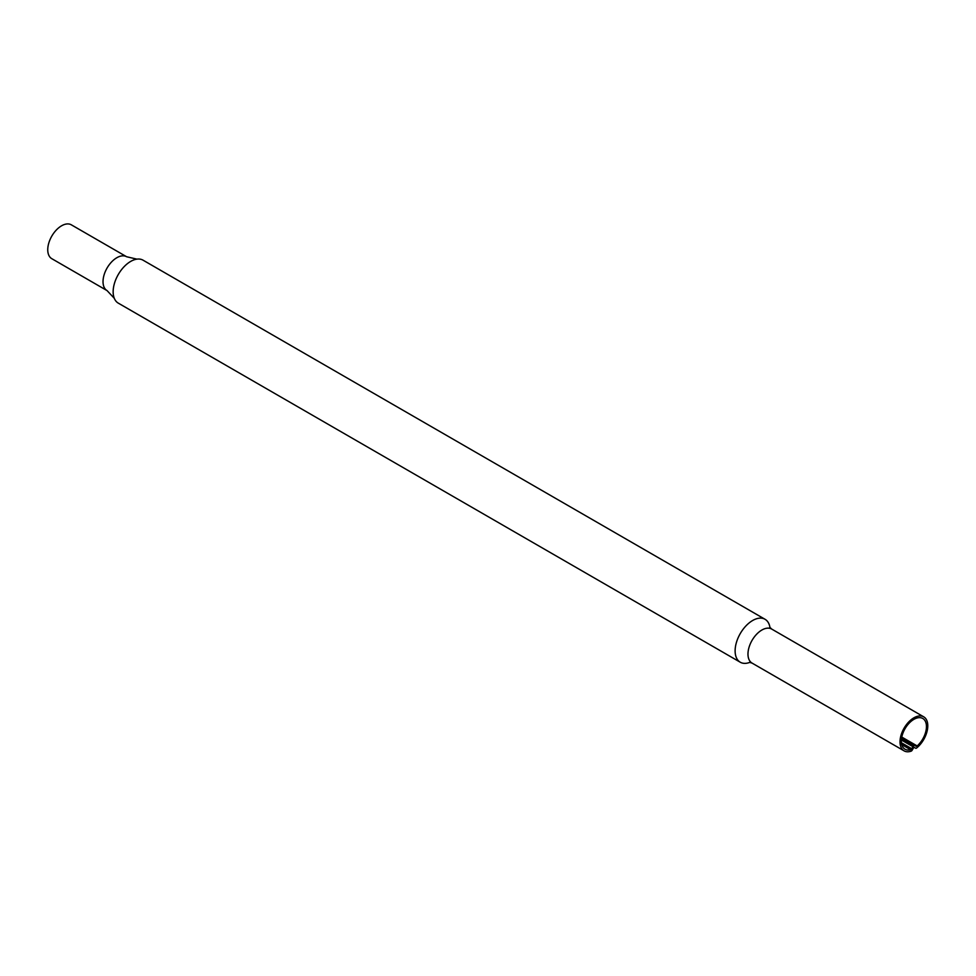 <?xml version="1.0" encoding="UTF-8"?>
<svg xmlns="http://www.w3.org/2000/svg" width="976" height="976" viewBox="0 0 976 976"><rect width="100%" height="100%" fill="white"/><g stroke="black" fill="none" stroke-linecap="round" stroke-linejoin="round"><path stroke-width="1.46" d="M749.836 662.35A24.79 14.311 -60 0 1 740.247 662.216L118.279 303.133A24.79 14.311 -60 0 1 114.302 298.327A24.79 14.311 -60 0 1 130.674 261.422A24.79 14.311 -60 0 1 136.921 259.14A24.79 14.311 -60 0 1 143.069 260.189L765.038 619.284A24.79 14.311 -60 0 1 769.954 627.519M51.801 258.689A19.544 11.285 -60 0 1 48.8 243.024A19.544 11.285 -60 0 1 61.573 225.798A19.544 11.285 -60 0 1 71.346 224.834L126.624 256.749A19.544 11.285 -60 0 0 116.852 257.713A19.544 11.285 -60 0 0 104.078 274.939A19.544 11.285 -60 0 0 107.067 290.604L51.801 258.689M923.723 716.835A19.642 11.346 -60 0 0 913.902 717.811A19.642 11.346 -60 0 0 901.068 735.123A19.642 11.346 -60 0 0 904.081 750.861A19.642 11.346 -60 0 0 911.12 751.166A1.635 0.939 120 0 0 911.352 751.056A1.635 0.939 120 0 0 912.182 750.178L913.926 747.213L915.61 748.189A1.635 0.939 120 0 0 915.622 748.202A1.635 0.939 120 0 0 916.44 748.128A1.635 0.939 120 0 0 916.671 747.958A19.642 11.346 -60 0 0 927.2 730.792A19.642 11.346 -60 0 0 923.723 716.835L771.687 629.056L769.783 627.239M901.434 742.773L911.755 748.726A1.635 0.939 -60 0 1 910.925 749.605A1.635 0.939 -60 0 1 910.62 749.739A17.751 10.248 -60 0 1 905.02 749.226A17.751 10.248 -60 0 1 902.3 735.001A17.751 10.248 -60 0 1 913.902 719.349A17.751 10.248 -60 0 1 922.771 718.47A17.751 10.248 -60 0 1 917.172 745.945A1.635 0.939 -60 0 1 916.879 746.164A1.635 0.939 -60 0 1 916.061 746.25A1.635 0.939 -60 0 1 916.049 746.237L914.878 745.518A1.635 0.939 120 0 0 914.866 745.518A1.635 0.939 120 0 0 914.061 745.591L901.543 738.368M740.247 662.216A24.79 14.311 -60 0 1 736.453 642.354A24.79 14.311 -60 0 1 752.642 620.504A24.79 14.311 -60 0 1 765.038 619.284M901.507 738.71L914.061 745.591M913.743 745.774A1.635 0.939 120 0 0 912.914 746.664L901.373 740.003M911.755 748.726L912.914 746.664M910.62 749.739L901.775 744.627M901.775 737.063L917.172 745.945M904.081 750.861L752.045 663.082A19.642 11.346 -60 0 1 749.031 647.344A19.642 11.346 -60 0 1 761.866 630.032A19.642 11.346 -60 0 1 771.687 629.056M914.866 745.518L901.629 737.868L914.854 745.505M136.921 259.14L126.624 256.749M752.045 663.082L749.507 662.35M114.302 298.327L107.067 290.604"/></g></svg>
